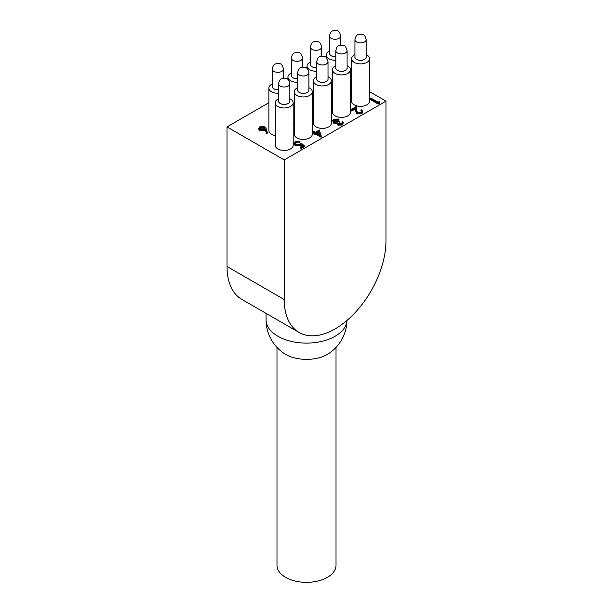 <?xml version="1.0" encoding="UTF-8"?>
<svg xmlns="http://www.w3.org/2000/svg" width="613" height="613" viewBox="0 0 613 613"><rect width="100%" height="100%" fill="white"/><g stroke="black" fill="none" stroke-linecap="round" stroke-linejoin="round"><path stroke-width="0.92" d="M318.706 131.282L316.308 132.661L319.802 134.676L318.706 131.282L318.706 132.216L317.128 133.136M319.434 134.462L318.706 132.216M263.996 127.182L260.648 127.274L259.874 128.339L260.487 129.205L263.904 129.082L264.655 128.102L263.996 127.182L263.996 128.125L260.648 128.217L260.012 128.791M264.51 128.569L263.996 128.125M260.648 127.274L260.648 128.217M267.452 133.098L266.456 133.167L265.337 130.063L264.578 130.592L259.812 130.592L258.77 129.205L258.77 128.263L259.858 126.776L264.747 126.784L266.18 128.653L267.452 133.098M267.452 132.155L266.456 132.224L266.456 133.167M266.456 132.224L265.337 129.121L265.337 130.063M265.337 129.121L264.578 129.649L264.578 130.592M264.578 129.649L259.812 129.649L259.812 130.592M259.812 129.649L258.77 128.263M304.293 145.794L300.991 147.702L300.163 147.227L302.899 145.641L301.221 144.17L300.431 144.814L295.267 144.752L294.018 143.09L295.236 141.496L299.956 141.388L296.018 141.994L295.159 143.189L296.018 144.354L299.734 144.262L301.09 142.998L304.293 145.794L304.293 146.737L300.991 148.637L300.163 148.162L300.163 147.227M300.991 147.702L300.991 148.637M302.255 146.017L301.221 145.112L300.431 145.748L295.267 145.695L294.018 144.024L294.018 143.09M301.221 144.17L301.221 145.112M300.431 144.814L300.431 145.748M295.267 144.752L295.267 145.695M299.956 141.388L299.956 142.331L299.236 142.745L296.018 142.936L295.274 143.649M299.236 141.81L299.236 142.745M296.018 141.994L296.018 142.936M312.906 131.534L313.634 131.113L315.488 132.186L319.304 129.987L321.304 136.209L321.158 137.235L315.588 134.017L314.661 134.553L313.841 134.078L313.841 133.136L314.768 132.607L312.906 131.534L312.906 132.469L313.948 133.075M321.304 136.209L321.158 137.235M321.158 136.293L315.588 133.082L315.588 134.017M315.588 133.082L314.661 133.619L314.661 134.553M314.661 133.619L313.841 133.136M341.495 123.596L342.23 122.646L341.939 121.918L342.659 121.497L343.334 122.715L342.33 124.071L337.893 124.217L337.181 122.723L333.71 122.278L332.66 120.792L333.893 119.175L338.951 118.999L334.706 119.658L333.725 120.899L334.361 121.826L338.537 121.382L339.364 121.857L338.614 123.803L341.495 123.596M338.192 123.19L338.614 123.803M337.096 124.071L337.181 122.723M341.939 121.918L342.085 123.09M343.334 122.715L342.33 125.014L337.893 125.159L337.181 123.665L333.71 123.221L332.66 120.792M342.33 124.071L342.33 125.014M337.893 124.217L337.893 125.159M335.618 122.83L335.618 123.772M333.71 122.278L333.71 123.221M338.951 118.999L338.951 119.941L338.23 120.355L336.491 120.079L333.855 121.366M338.23 119.412L338.23 120.355M336.491 119.137L336.491 120.079M334.706 119.658L334.706 120.6M339.364 121.857L339.364 122.792L338.384 123.627M360.865 112.417L361.662 111.359L360.873 110.271L361.593 109.85L362.743 111.436L361.655 112.915L356.835 112.938L355.578 110.332L355.44 107.926L351.693 110.087L350.874 109.612L356.337 106.463L356.544 110.179L357.494 112.486L360.865 112.417M360.873 110.271L361.524 111.834M362.743 111.436L362.743 112.371L361.655 113.857L356.835 113.88L355.578 111.275L355.44 108.869L351.693 111.03L350.874 110.555L350.874 109.612M361.655 112.915L361.655 113.857M356.835 112.938L356.835 113.88M355.44 107.926L355.44 108.869M351.693 110.087L351.693 111.03M379.332 101.52L379.685 102.264L378.198 103.122L370.152 98.478L370.88 98.065L378.091 102.233L379.332 101.52M379.685 102.264L379.685 103.206L378.198 104.064L370.152 99.421L370.152 98.478M378.198 103.122L378.198 104.064M278.578 100.685A5.686 3.28 0 0 0 280.187 103.474A5.686 3.28 0 0 0 286.746 104.087A5.686 3.28 0 0 0 289.834 100.685M289.834 83.751L289.834 101.153A5.632 3.249 180 0 1 281.513 104.003A5.632 3.249 180 0 1 278.578 101.153L278.578 83.751C279.62 78.985 280.9 78.027 285.896 78.387C287.551 78.234 288.861 80.027 289.834 83.751A5.632 3.249 180 0 1 281.513 86.609A5.632 3.249 180 0 1 278.578 83.751M272.241 86.004A5.686 3.28 0 0 0 273.85 88.793A5.686 3.28 0 0 0 278.578 89.728M278.578 89.697A5.632 3.249 180 0 1 275.176 89.329A5.632 3.249 180 0 1 272.241 86.471L272.241 69.077C273.283 64.304 274.563 63.346 279.559 63.714C281.214 63.553 282.524 65.346 283.497 69.077A5.632 3.249 180 0 1 275.176 71.928A5.632 3.249 180 0 1 272.241 69.077M297.665 89.667A5.686 3.28 0 0 0 299.274 92.456A5.686 3.28 0 0 0 305.841 93.069A5.686 3.28 0 0 0 308.921 89.667M308.921 72.732L308.921 90.134A5.632 3.249 180 0 1 300.6 92.984A5.632 3.249 180 0 1 297.665 90.134L297.665 72.732C298.707 67.966 299.987 67.001 304.983 67.369C306.638 67.215 307.948 69.001 308.921 72.732A5.632 3.249 180 0 1 300.6 75.591A5.632 3.249 180 0 1 297.665 72.732M291.328 74.985A5.686 3.28 0 0 0 292.937 77.774A5.686 3.28 0 0 0 297.665 78.709A5.632 3.249 180 0 1 294.263 78.303A5.632 3.249 180 0 1 291.328 75.453L291.328 58.051C292.37 53.285 293.65 52.327 298.646 52.687C300.301 52.534 301.611 54.327 302.584 58.051A5.632 3.249 180 0 1 294.263 60.909A5.632 3.249 180 0 1 291.328 58.051M316.752 78.648A5.686 3.28 0 0 0 318.362 81.429A5.686 3.28 0 0 0 324.928 82.05A5.686 3.28 0 0 0 328.009 78.648M328.009 61.714L328.009 79.108A5.632 3.249 180 0 1 319.687 81.966A5.632 3.249 180 0 1 316.752 79.108L316.752 61.714C317.795 56.948 319.074 55.982 324.07 56.35C325.725 56.197 327.036 57.982 328.009 61.714A5.632 3.249 180 0 1 319.687 64.564A5.632 3.249 180 0 1 316.752 61.714M310.416 63.967A5.686 3.28 0 0 0 312.025 66.756A5.686 3.28 0 0 0 316.752 67.691M316.752 67.66A5.632 3.249 180 0 1 313.35 67.284A5.632 3.249 180 0 1 310.416 64.434L310.416 47.032C311.458 42.266 312.737 41.301 317.733 41.669C319.388 41.515 320.699 43.301 321.672 47.032A5.632 3.249 180 0 1 313.35 49.891A5.632 3.249 180 0 1 310.416 47.032M335.84 67.622A5.686 3.28 0 0 0 337.449 70.411A5.686 3.28 0 0 0 344.016 71.024A5.686 3.28 0 0 0 347.096 67.622M347.096 50.695L347.096 68.089A5.632 3.249 180 0 1 338.774 70.947A5.632 3.249 180 0 1 335.84 68.089L335.84 50.695C336.882 45.921 338.161 44.964 343.157 45.331C344.812 45.178 346.123 46.963 347.096 50.695A5.632 3.249 180 0 1 338.774 53.546A5.632 3.249 180 0 1 335.84 50.695M329.503 52.948A5.686 3.28 0 0 0 331.112 55.729A5.686 3.28 0 0 0 335.84 56.672M335.84 56.634A5.632 3.249 180 0 1 332.438 56.266A5.632 3.249 180 0 1 329.503 53.415L329.503 36.014C330.545 31.248 331.825 30.282 336.821 30.65C338.476 30.497 339.786 32.282 340.759 36.014A5.632 3.249 180 0 1 332.438 38.864A5.632 3.249 180 0 1 329.503 36.014M354.927 56.603A5.686 3.28 0 0 0 356.536 59.392A5.686 3.28 0 0 0 363.103 60.005A5.686 3.28 0 0 0 366.183 56.603M366.183 39.669L366.183 57.07A5.632 3.249 180 0 1 357.862 59.921A5.632 3.249 180 0 1 354.927 57.07L354.927 39.669C355.969 34.903 357.249 33.945 362.252 34.305C363.9 34.152 365.21 35.945 366.183 39.669A5.632 3.249 180 0 1 357.862 42.527A5.632 3.249 180 0 1 354.927 39.669M268.869 102.716L226.994 126.899L226.994 266.494A71.989 41.561 120 0 0 241.897 299.443L299.113 332.476A71.989 41.561 120 0 0 335.104 328.913A71.989 41.561 120 0 0 386.006 240.748L386.006 101.153L284.202 159.932L284.202 299.519A71.989 41.561 120 0 0 299.113 332.476M284.202 159.932L226.994 126.899M386.006 101.153L369.555 91.651M351.563 81.261L350.467 80.632M335.84 65.66A8.996 5.195 0 0 0 332.468 69.713L332.468 112.171A8.996 5.195 0 0 0 335.104 115.849A8.996 5.195 0 0 0 344.912 116.976A8.996 5.195 0 0 0 350.467 112.171L350.467 69.713A8.996 5.195 0 0 0 347.832 66.043A8.996 5.195 0 0 0 347.096 65.66M297.665 87.705A8.996 5.195 0 0 0 294.294 91.758L294.294 134.216A8.996 5.195 0 0 0 296.93 137.887A8.996 5.195 0 0 0 306.738 139.013A8.996 5.195 0 0 0 312.293 134.216L312.293 91.758A8.996 5.195 0 0 0 309.657 88.08A8.996 5.195 0 0 0 308.921 87.705M272.241 84.042A8.996 5.195 0 0 0 268.869 88.096L268.869 130.554A8.996 5.195 0 0 0 271.505 134.232A8.996 5.195 0 0 0 275.206 135.519M312.293 113.236A8.996 5.195 0 0 0 313.381 113.474M331.38 102.218A8.996 5.195 0 0 0 332.468 102.455M293.206 124.255A8.996 5.195 0 0 0 294.294 124.5M278.578 98.724A8.996 5.195 0 0 0 275.206 102.777L275.206 145.235A8.996 5.195 0 0 0 277.842 148.905A8.996 5.195 0 0 0 287.65 150.032A8.996 5.195 0 0 0 293.206 145.235L293.206 102.777A8.996 5.195 0 0 0 290.57 99.107A8.996 5.195 0 0 0 289.834 98.724M316.752 76.686A8.996 5.195 0 0 0 313.381 80.732L313.381 123.19A8.996 5.195 0 0 0 316.017 126.868A8.996 5.195 0 0 0 325.825 127.994A8.996 5.195 0 0 0 331.38 123.19L331.38 80.732A8.996 5.195 0 0 0 328.744 77.062A8.996 5.195 0 0 0 328.009 76.686M354.927 54.641A8.996 5.195 0 0 0 351.563 58.695L351.563 101.153A8.996 5.195 0 0 0 354.191 104.823A8.996 5.195 0 0 0 363.999 105.949A8.996 5.195 0 0 0 369.555 101.153L369.555 58.695A8.996 5.195 0 0 0 366.919 55.024A8.996 5.195 0 0 0 366.183 54.641M346.95 320.461A40.458 40.458 0 0 1 328.599 353.632A29.516 17.041 180 0 1 327.373 354.383A29.516 17.041 180 0 1 284.401 353.632A40.458 40.458 0 0 1 266.042 319.741L266.042 313.381M351.563 58.695A8.996 5.195 0 0 0 354.191 62.365A8.996 5.195 0 0 0 363.999 63.491A8.996 5.195 0 0 0 369.555 58.695M332.468 69.713A8.996 5.195 0 0 0 335.104 73.391A8.996 5.195 0 0 0 344.912 74.518A8.996 5.195 0 0 0 350.467 69.713M313.381 80.732A8.996 5.195 0 0 0 316.017 84.41A8.996 5.195 0 0 0 325.825 85.536A8.996 5.195 0 0 0 331.38 80.732M294.294 91.758A8.996 5.195 0 0 0 296.93 95.429A8.996 5.195 0 0 0 306.738 96.555A8.996 5.195 0 0 0 312.293 91.758M275.206 102.777A8.996 5.195 0 0 0 277.842 106.447A8.996 5.195 0 0 0 287.65 107.574A8.996 5.195 0 0 0 293.206 102.777M268.869 88.096A8.996 5.195 0 0 0 271.505 91.774A8.996 5.195 0 0 0 278.578 93.276M291.328 73.024A8.996 5.195 0 0 0 287.957 77.077A8.996 5.195 0 0 0 290.593 80.747A8.996 5.195 0 0 0 297.665 82.257M310.416 62.005A8.996 5.195 0 0 0 307.044 66.058A8.996 5.195 0 0 0 309.68 69.729A8.996 5.195 0 0 0 316.752 71.238M329.503 50.986A8.996 5.195 0 0 0 326.131 55.04A8.996 5.195 0 0 0 328.767 58.71A8.996 5.195 0 0 0 335.84 60.212M336.016 347.41L336.016 565.309A29.516 17.041 180 0 1 306.5 582.35A29.516 17.041 180 0 1 276.984 565.309L276.984 347.41M355.578 110.332L355.578 111.275M284.202 299.519L226.994 266.494M346.935 320.469A40.458 23.355 180 0 1 335.104 336.261A40.458 23.355 180 0 1 291.022 341.318A40.458 23.355 180 0 1 266.042 319.741M287.957 77.077L287.957 79.56M307.044 66.058L307.044 68.541M326.131 55.04L326.131 57.522M340.759 36.014L340.759 45.117M302.584 58.051L302.584 67.154M321.672 47.032L321.672 56.135M283.497 69.077L283.497 78.173"/></g></svg>
